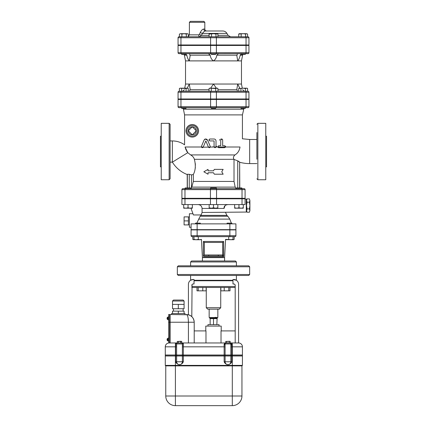 <?xml version="1.0" encoding="UTF-8"?>
<svg xmlns="http://www.w3.org/2000/svg" width="427" height="427" viewBox="0 0 427 427"><rect width="100%" height="100%" fill="white"/><g stroke="black" fill="none" stroke-linecap="round" stroke-linejoin="round"><path stroke-width="0.64" d="M177.579 342.966L175.646 342.966L175.678 355.018L165.281 355.067L165.281 355.888L242.429 355.888L242.429 355.067L175.406 355.067L175.406 355.985L165.281 355.985L165.281 365.389L165.761 365.87L165.281 365.389L242.429 365.389L241.949 365.87L242.429 365.389L242.429 355.985L175.406 355.985L175.406 365.87L241.949 365.87L241.949 396.005A9.645 9.645 0 0 1 232.304 405.65L175.406 405.65A9.645 9.645 0 0 1 165.761 396.005L175.406 396.005L175.406 405.65L232.304 405.65L232.304 396.005L175.406 396.005L175.406 365.87L165.761 365.87L165.761 396.005M235.197 342.966L235.197 285.401A1.446 1.446 0 0 0 233.75 283.955A1.446 1.446 0 0 1 234.396 284.104L232.977 283.955L232.977 280.763L194.023 280.763L194.023 283.955L193.25 283.955A1.446 1.446 0 0 0 191.803 285.401A1.446 1.446 0 0 1 192.07 284.563L191.803 316.631A7.713 7.713 0 0 0 188.424 314.763L188.424 284.313A4.82 4.82 0 0 1 193.25 279.488L190.597 280.283L193.25 279.488L194.023 279.488L194.023 280.283L232.977 280.283L232.977 279.488L236.403 280.283L233.75 279.488A4.82 4.82 0 0 1 238.576 284.313L238.576 342.966A3.859 3.859 0 0 1 242.429 346.825L242.429 355.018L232.304 355.018L232.304 396.005L241.949 396.005M204.341 242.429L222.659 242.429L222.659 254.967L204.341 254.967L204.341 242.429L203.375 241.468L223.625 241.468L223.625 254.967L222.659 254.967L222.659 255.933A0.966 0.966 0 0 0 223.625 254.967A0.966 0.966 0 0 1 223.545 255.362M222.659 242.429L223.625 241.468L223.54 255.357M218.309 254.967L218.309 255.933L222.659 255.933L223.529 256.851L223.625 254.967M208.691 254.967L208.691 255.933L218.309 255.933M204.341 254.967L203.375 255.933L208.691 255.933M203.375 241.468L203.375 255.933M236.403 261.959L235.437 260.993L191.563 260.993L190.597 261.959L236.403 261.959L236.403 265.818M249.662 266.779L248.701 265.818L178.299 265.818L177.338 266.779L249.662 266.779L249.662 274.497L177.338 274.497L178.299 275.463L248.701 275.463L249.662 274.497M190.597 275.463L190.597 280.283M191.803 287.467L235.197 287.467M216.777 146.344L216.74 146.973M219.393 140.179L219.793 139.576M220.807 139.037L221.111 139.005M221.149 139.005L221.48 139.026M225.552 146.344L225.589 147M212.924 146.717L212.881 147M204.394 139.65L204.613 139.293M205.19 139.01L205.52 139.026M236.078 188.382L235.181 187.117L234.023 181.432L234.023 159.426L237.732 160.872L239.777 162.292A38.115 38.115 0 0 0 249.662 163.594L249.662 139.485L242.429 138.791L242.429 114.895L184.571 114.895L184.571 144.796C180.899 142.25 176.826 140.963 172.359 140.931L170.106 140.931L170.106 162.148L172.359 162.148L172.359 140.931M186.039 149.957L185.067 147C184.421 144.102 184.421 144.102 185.067 147C184.421 144.102 184.421 144.102 185.067 147L187.773 152.69L190.639 154.916C192.614 156.063 193.863 157.526 194.392 159.314C195.881 165.35 195.523 170.416 193.324 174.504L193.33 174.494M202.403 147.678L201.411 147L201.448 146.344L201.411 147C201.976 147.865 202.579 147.897 203.22 147.096L205.835 140.931L208.445 147.096C209.091 147.891 209.694 147.859 210.255 147L210.223 146.344L210.132 147.262M205.291 139.079L207.607 140.179C206.412 138.631 205.232 138.631 204.058 140.179L204.458 139.581M204.661 139.399L204.992 139.197M218.032 147.294L217.882 147L214.119 147L214.076 146.717L214.119 147C214.733 147.891 215.352 147.891 215.966 147L216.009 146.717L215.966 147C215.352 147.891 214.733 147.891 214.119 147L203.161 147.208M209.422 140.755L209.081 139.624M209.406 139.191L209.983 139.005C208.739 139.645 208.739 140.291 209.983 140.931L214.076 140.931L214.076 146.717M214.076 139.005C215.251 139.117 215.891 139.762 216.009 140.931C215.891 139.762 215.251 139.117 214.076 139.005L209.983 139.005M218.437 145.826L218.805 145.751L217.882 147L218.805 147.683L224.591 147.683L225.44 147.176M222.387 139.293L222.659 139.965C222.024 138.716 221.378 138.716 220.732 139.965L221.96 139.042M225.483 146.354L225.509 147L224.591 145.751L225.419 146.221M194.392 159.314L233.969 159.314C233.03 157.883 233.372 156.421 234.989 154.916C237.807 153.224 239.478 150.587 240.006 147C242.926 136.218 242.926 136.218 240.006 147L217.882 147M186.081 129.909L186.081 131.703M210.223 146.344L207.607 140.179M204.058 140.179L201.448 146.344M209.465 147.673L208.686 147.432M216.009 146.717L216.009 140.931M224.591 145.751L222.659 145.751L222.659 139.965M218.805 147.683L218.421 147.603M220.732 139.965L220.732 145.751L218.805 145.751M208.034 169.38L203.855 171.793L208.034 174.2L208.034 172.754L213.5 172.754L214.333 174.2L223.145 174.2L221.752 171.793L223.145 169.38L214.333 169.38L213.5 170.827L208.034 170.827L208.034 169.38M214.333 174.2L213.5 172.754M213.5 170.827L214.333 169.38M203.855 21.35L190.357 21.35L189.391 22.316L204.821 22.316L203.855 21.35M204.821 22.316L204.821 29.063L203.807 29.063C202.606 29.1 201.437 30.226 200.3 32.441L199.446 34.368L198.768 34.849L189.391 34.849L189.391 22.316M179.409 34.059L180.642 33.696L179.409 34.059L179.409 36.781L199.185 36.781L201.421 35.334L202.473 33.402A1.927 0.406 28.1 0 1 200.3 32.441M205.483 30.995L222.771 30.995C224.591 31.054 225.984 31.86 226.945 33.402L202.473 33.402C203.546 31.822 204.549 31.022 205.483 30.995A1.927 1.676 -90 0 1 203.807 29.063M199.446 34.368A1.927 0.304 -150.2 0 0 201.421 35.334L209.054 35.334M199.185 36.781A1.927 0.416 90 0 1 198.768 34.849M217.946 34.059L216.959 33.696L217.946 34.059L217.946 36.781L238.704 36.781L238.704 34.059L239.291 33.696L246.609 33.696L245.621 34.059L243.401 33.696L238.704 34.059M199.329 36.781L209.054 36.781L209.054 34.059L209.641 33.696L213.751 33.696L209.054 34.059M181.438 36.781L179.025 36.781A0.966 0.966 0 0 0 178.059 37.747L178.059 44.979L248.941 44.979L248.941 37.747A0.966 0.966 0 0 0 247.975 36.781L181.438 36.781A0.966 0.48 -90 0 0 180.957 37.747L248.941 37.747A0.966 0.966 0 0 0 247.975 36.781M215.971 34.059L213.751 33.696L216.959 33.696L215.971 34.059L215.971 36.781L209.054 36.781M245.621 34.059L245.621 36.781L238.704 36.781M248.941 92.232A0.966 0.966 0 0 0 247.975 91.266A0.966 0.966 0 0 1 248.941 92.232L248.941 98.984L246.043 98.984L246.043 92.232L248.941 92.232A0.966 0.966 0 0 0 247.975 91.266L179.025 91.266A0.966 0.966 0 0 0 178.059 92.232L178.059 98.984L178.059 92.232L246.043 92.232A0.966 0.48 -90 0 0 245.562 91.266L245.376 88.528L243.15 88.181L247.003 88.181L247.601 88.528L246.491 88.181L245.376 88.528M246.043 98.984L178.059 98.984M209.043 91.074L208.413 91.266L209.043 91.266L209.043 88.528L210.159 88.181L217.359 88.181L217.957 88.528L216.841 88.181L215.726 88.528L209.641 88.181L209.043 88.528M217.957 88.528L217.957 91.266L218.587 91.266L218.192 91.186M236.878 89.163L237.722 84.034L236.878 89.083L237.433 91.266L236.878 91.266L238.693 91.266L238.693 88.528L243.15 88.181L240.919 88.528L239.291 88.181L238.693 88.528M215.726 88.528L215.726 91.266L211.087 91.266A0.966 0.48 90 0 0 210.602 92.232L210.602 98.984M181.624 88.528L181.624 91.266L179.399 91.266L179.399 88.528L180.509 88.181L187.709 88.181L188.307 88.528L187.191 88.181L186.081 88.528L179.997 88.181L179.399 88.528M240.919 88.528L240.919 91.266L238.693 91.266M248.941 52.692A0.966 0.966 0 0 1 247.975 53.658A0.966 0.966 0 0 0 248.941 52.692L210.602 52.692A0.966 0.48 90 0 0 211.087 53.658L179.025 53.658A0.966 0.966 0 0 1 178.059 52.692L178.059 45.459L248.941 45.459L248.941 52.692A0.966 0.966 0 0 1 247.975 53.658L208.808 53.738M190.122 55.761L189.278 60.89L190.122 55.841L189.567 53.658L186.023 53.658L186.023 54.378L181.683 54.378L181.683 53.658L186.023 53.658M240.977 54.165L240.198 55.206C239.616 57.805 238.794 59.7 237.722 60.89L213.5 60.89C215.309 59.7 216.414 57.805 216.815 55.206L218.587 53.658L215.672 53.658L215.672 54.378L211.328 54.378L211.328 53.658M245.317 107.663L245.317 108.383L240.977 108.383L240.977 107.663L186.023 107.663L186.023 108.383L181.683 108.383L181.683 107.668M242.429 114.895L243.956 108.383M181.438 107.663L247.975 107.663A0.966 0.966 0 0 0 248.941 106.697L180.957 106.697A0.966 0.48 90 0 0 181.438 107.663L179.025 107.663A0.966 0.966 0 0 1 178.059 106.697A0.966 0.966 0 0 0 179.025 107.663A0.966 0.966 0 0 1 178.059 106.697L178.059 99.464L178.059 106.697L180.957 106.697L180.957 99.464L178.059 99.464M235.181 187.117L191.824 187.117L193.324 181.432L191.824 187.117L190.922 188.382M185.457 188.67L182.879 188.67A0.966 0.966 0 0 0 181.918 189.631L181.918 198.309L245.082 198.309L245.082 189.631A0.966 0.966 0 0 0 244.121 188.67A0.966 0.966 0 0 1 245.082 189.631A0.966 0.966 0 0 0 244.121 188.67L185.457 188.67A0.966 0.48 -90 0 0 184.971 189.631L210.447 189.631A0.966 0.48 -90 0 1 210.927 188.67M189.476 188.67L185.137 188.67L185.137 187.944L190.922 187.944L190.922 188.67L244.121 188.67M234.023 181.432L193.324 181.432L193.324 174.504L191.472 174.899L191.472 187.885M248.941 106.697L248.941 99.464L180.957 99.464M256.894 159.255L256.894 132.525M256.894 143.824L256.894 140.243M257.86 123.334L257.86 179.746L265.77 179.746L265.77 123.334L257.86 123.334L256.894 124.294M187.352 187.944L187.352 174.253L189.268 174.291A29.41 29.41 0 0 0 191.472 174.899M195.187 168.633L195.256 168.137M195.31 167.651L195.352 167.16M195.395 165.222L195.23 163.221M238.874 161.363L238.458 161.155M239.777 187.944L239.648 161.972L239.648 187.944M249.389 198.865L249.907 200.535L249.389 198.865L247.046 198.865L246.528 200.535L247.046 198.865M249.389 212.224L249.907 210.554L249.389 212.224L247.046 212.224L246.528 210.554L246.528 200.535L247.046 202.206L246.528 205.542L247.046 208.883L246.528 211.328L247.046 212.224M249.907 205.542L249.389 202.206L249.907 200.535L249.907 210.554L249.389 208.883L249.907 205.542M247.046 202.206L249.389 202.206M247.046 208.883L249.389 208.883M192.043 236.643A0.966 0.966 0 0 1 191.077 235.683L191.077 229.897L235.923 229.897L235.923 235.683L191.077 235.683A0.966 0.966 0 0 0 192.043 236.643L234.957 236.643A0.966 0.966 0 0 0 235.923 235.683M192.833 239.387L193.41 239.728L192.833 239.387L192.833 236.643L193.986 236.643L193.986 239.387L196.137 239.728L193.143 239.654M186.017 130.806A6.266 6.266 0 0 0 195.417 136.234A6.266 6.266 0 0 0 195.417 125.378A6.266 6.266 0 0 0 186.017 130.806M192.283 126.787A4.019 4.019 0 0 1 196.303 130.806A4.019 4.019 0 0 1 192.283 134.82L188.27 130.806L192.283 126.787A4.019 4.019 0 0 1 196.303 130.806L192.283 134.82A4.019 4.019 0 0 1 188.27 130.806A4.019 4.019 0 0 1 192.283 126.787L196.303 130.806A4.019 4.019 0 0 1 192.283 134.82M181.918 198.795L181.918 204.581L181.918 198.795L245.082 198.795L245.082 204.581L181.918 204.581M178.059 45.459L178.059 52.692A0.966 0.966 0 0 0 179.025 53.658M197.135 223.865L235.923 223.865L235.923 229.651L191.077 229.651L191.077 223.865L197.135 223.865L197.135 229.651M188.424 220.898L188.424 224.912L184.085 224.912L184.085 216.879L188.424 216.879L188.424 220.898L184.085 220.898M189.391 224.912L188.424 224.912M231.904 223.865L231.904 223.145L227.084 223.145L227.084 223.865M226.139 239.728L225.563 239.387L232.592 239.728M230.863 239.728L233.014 239.387L233.59 239.728L225.872 239.654M233.59 239.728L233.857 239.654M233.014 236.643L233.014 239.387M228.712 236.643L228.712 239.387M234.167 236.643L234.167 239.387M202.409 260.993L202.409 257.62L224.591 257.62L225.563 239.387M200.316 223.865L200.316 223.145L195.497 223.145L195.497 223.865M201.128 239.654L199.863 239.728L201.437 239.387L200.861 239.728M193.41 239.728L193.986 239.387M196.137 239.728L198.288 239.387L199.863 239.728L196.137 239.728M198.288 236.643L198.288 239.387M202.409 257.62L201.437 239.387M216.393 188.67L216.393 187.944L210.607 187.944L210.607 188.67M241.863 188.67L241.863 187.944L236.078 187.944L236.078 188.67M183.69 208.195L183.69 207.81L185.857 208.195L183.69 208.195M185.857 208.195L188.029 207.81L190.196 208.195L185.857 208.195M190.196 208.195L192.369 207.81L192.369 208.195L190.196 208.195M209.161 207.81L211.328 208.195L209.161 208.195L209.161 204.581M211.328 208.195L213.5 207.81L215.672 208.195L211.328 208.195M215.672 208.195L217.839 207.81L217.839 208.195L215.672 208.195M234.631 207.81L236.804 208.195L234.631 208.195L234.631 204.581M238.971 207.81L241.143 208.195L236.804 208.195L238.971 207.81L238.971 204.581M241.143 208.195L243.31 207.81L243.31 208.195L241.143 208.195M188.029 204.581L188.029 207.81M183.69 204.581L183.69 207.81M192.369 204.581L192.369 207.81M217.839 204.581L217.839 207.81M213.5 204.581L213.5 207.81M243.31 204.581L243.31 207.81M187.309 33.696L188.296 34.059L187.309 33.696L186.327 34.059L184.101 33.696L187.309 33.696M184.101 33.696L181.881 34.059L180.642 33.696L184.101 33.696M246.609 33.696L247.591 34.059L246.609 33.696M188.296 36.781L188.296 34.059M186.327 36.781L186.327 34.059M181.881 36.781L181.881 34.059M247.591 36.781L247.591 34.059M211.53 36.781L211.53 34.059M241.175 36.781L241.175 34.059M240.977 53.658L240.977 54.378L245.317 54.378L245.317 53.658M247.601 91.266L247.601 88.528L247.003 88.181M186.081 91.266L186.081 88.528M188.307 91.266L188.307 88.528M211.274 91.266L211.274 88.528M237.722 60.89L236.878 55.841L237.722 60.89L241.468 60.89L241.468 84.034L237.722 84.034L239.744 88.181M236.878 55.761L237.433 53.658M240.214 55.147L240.422 54.736M190.122 89.163L189.278 84.034L190.122 89.083L189.567 91.266M187.256 88.181L189.278 84.034L185.531 84.034L184.704 88.181M190.116 55.206L210.185 55.206C210.586 57.805 211.691 59.7 213.5 60.89L189.278 60.89C188.206 59.7 187.384 57.805 186.802 55.206L186.023 54.165M210.185 55.206L208.413 53.658M189.278 60.89L185.531 60.89L184.395 55.206L186.802 55.206M237.722 84.034L189.278 84.034M210.644 88.181L213.5 84.034L216.356 88.181M217.957 91.074L218.587 91.266M211.328 107.663L211.328 108.383L215.672 108.383L215.672 107.663M196.996 287.467L196.996 290.84L206.14 290.84L206.14 287.467M198.219 287.467L198.219 290.84M202.793 287.467L202.793 290.84M220.86 287.467L220.86 290.84L230.004 290.84L230.004 287.467M224.207 287.467L224.207 290.84M228.781 287.467L228.781 290.84M173.479 300.053L183.124 300.053L173.479 300.053L172.513 301.014L184.085 301.014L183.124 300.053L184.085 301.014L184.085 304.392L172.513 304.392L172.513 301.014L173.479 300.053M184.085 304.392L184.085 308.732L172.513 308.732L172.513 304.392M178.299 308.732L178.299 304.392M173.479 311.144L173.479 308.732M172.513 313.551L172.513 311.144L184.085 311.144L184.085 313.551M178.299 313.551L178.299 311.144M185.051 314.518L185.051 313.551L171.553 313.551L171.553 314.518L171.553 313.551M213.5 317.555L213.5 318.094L217.124 318.094L217.258 317.555C218.026 317.304 218.026 317.304 217.258 317.555L209.742 317.555L209.876 318.094L213.5 318.094L213.5 318.617L210.159 318.617L209.742 317.555C208.974 317.304 208.974 317.304 209.742 317.555M214.994 317.384L216.74 317.426M216.841 324.643L217.124 318.094M207.714 309.164L219.286 309.164L220.732 307.718L206.268 307.718L207.714 309.164M220.732 287.467L220.732 307.718M217.839 309.164L217.839 317.373L216.841 318.617L213.5 318.617L213.5 324.643M210.159 324.643L210.159 318.617L209.161 317.373L209.161 309.164M219.046 326.089L219.046 324.643L207.954 324.643L207.954 326.089M179.596 364.663C181.352 364.428 182.596 363.462 183.332 361.77L182.377 361.77A2.893 2.872 90 0 1 179.505 364.663A2.893 2.872 -90 0 1 176.634 361.77L175.678 361.77C176.415 363.462 177.659 364.428 179.415 364.663L179.415 364.663M231.792 355.985L231.792 361.77C231.055 363.462 229.811 364.428 228.055 364.663L227.965 364.663A2.893 2.872 -90 0 1 225.093 361.77L224.138 361.77C224.874 363.462 226.118 364.428 227.874 364.663L228.055 364.663M231.792 361.77L230.836 361.77A2.893 2.872 90 0 1 227.965 364.663M167.597 340.698L167.982 340.698L167.112 340.218L167.112 338.963L167.112 340.218L167.597 340.698L167.597 338.483L167.112 338.963L167.112 340.218L167.112 338.963L167.982 338.483L167.597 338.483M167.982 338.312L168.318 338.312L167.982 338.312L167.982 340.869L168.318 340.869L167.982 340.869M168.318 337.901L168.654 337.901L168.318 337.901L168.318 341.28L168.654 341.28L168.318 341.28M167.597 319.481L167.982 319.481L167.112 319.001L167.112 317.747L167.112 319.001L167.597 319.481L167.597 317.266L167.112 317.747L167.112 319.001L167.112 317.747L167.982 317.266L167.597 317.266M167.982 317.096L168.318 317.096L167.982 317.096L167.982 319.652L168.318 319.652L167.982 319.652M168.318 316.685L168.654 316.685L168.318 316.685L168.318 320.063L168.654 320.063L168.318 320.063M169.62 342.966L170.106 342.966L170.106 322.23L169.62 322.23L169.62 314.518L168.654 314.518L168.654 342.966L169.62 342.966L169.62 322.23L168.654 322.23M170.106 340.554L169.62 340.554M170.106 316.93L169.62 316.93M224.106 345.144L224.138 346.825L225.093 346.825L225.072 343.932A0.966 0.966 0 0 1 225.739 343.014A0.966 0.966 0 0 0 225.072 343.932A0.966 0.576 0 0 1 224.106 344.509L224.106 345.144A0.966 0.422 180 0 0 225.072 344.722L225.216 343.425M224.138 355.018L183.332 355.018L183.332 346.825L224.138 346.825L224.138 355.018L225.093 355.018L225.093 346.825M226.038 342.966C225.018 342.945 224.378 343.447 224.111 344.472L224.106 344.509M235.197 330.909L221.026 330.909L221.026 342.966L225.739 342.966L181.438 342.966M183.364 345.144A0.966 0.422 180 0 1 182.398 344.722L182.377 346.825L183.332 346.825L183.364 342.966L181.731 342.966M230.836 346.825L230.836 355.018L231.792 355.018L231.792 346.825L230.836 346.825L230.858 344.722A0.966 0.422 180 0 0 231.824 345.144L231.824 344.509A0.966 0.576 0 0 1 230.858 343.932A0.966 0.576 0 0 0 231.824 344.509L231.824 344.472C231.551 343.447 230.911 342.945 229.897 342.966M230.649 343.329L230.858 344.722M231.792 355.018L232.304 355.018L232.304 346.825L242.429 346.825A3.859 3.859 0 0 0 238.576 342.966L232.304 342.966L232.304 346.825L231.792 346.825L231.824 345.144M232.304 342.966L230.19 342.966L232.304 342.966M225.739 341.451L229.635 341.28L225.739 341.451L225.739 343.014L230.19 343.014A0.966 0.966 0 0 1 230.858 343.932A0.966 0.966 0 0 0 230.19 343.014L230.19 341.451L229.635 341.28L230.19 341.451M230.836 355.018L225.093 355.018M226.064 342.966L226.529 342.966M227.5 342.966L228.429 342.966M229.406 342.966L229.87 342.966M182.398 344.722L182.398 343.932A0.966 0.966 0 0 0 181.731 343.014L181.731 341.451L181.176 341.28L177.28 341.451L177.28 343.014A0.966 0.966 0 0 0 176.613 343.932A0.966 0.966 -90 0 1 177.28 343.014L181.731 343.014A0.966 0.966 0 0 1 182.398 343.932L183.364 342.966M170.106 342.966L175.652 342.966L176.613 343.922L176.613 344.722L176.613 343.932L182.398 343.932A0.966 0.966 90 0 0 181.731 343.014A0.966 0.966 0 0 1 182.398 343.932M175.678 355.018L176.634 355.018L176.613 344.722A0.966 0.422 180 0 1 175.646 345.144M176.634 355.018L183.332 355.018M178.07 342.966L177.605 342.966M179.98 342.966L179.03 342.966M181.406 342.966L180.947 342.966M226.854 343.014L226.854 341.451M229.08 343.014L229.08 341.451M177.28 341.451L181.731 341.451M178.39 343.014L178.39 341.451M180.621 343.014L180.621 341.451M224.463 343.618L225.739 342.982M175.406 342.966L175.406 355.018L165.281 355.018L165.281 346.825A3.859 3.859 0 0 1 169.14 342.966A3.859 3.859 0 0 0 165.281 346.825A3.859 3.859 0 0 1 169.14 342.966A3.859 3.859 0 0 0 165.281 346.825L176.634 346.825M194.21 330.909L205.974 330.909L205.974 342.966M194.21 342.966L194.21 322.23C193.746 317.555 191.173 314.982 186.498 314.518C187.666 314.982 188.312 317.555 188.424 322.23L194.21 322.23C194.173 320.036 193.372 318.168 191.803 316.631M188.424 314.763L170.106 314.518L170.106 322.23L188.424 322.23L188.424 342.966M221.213 330.909L221.213 326.089L205.787 326.089L205.787 330.909M193.25 283.955L192.604 284.104A1.446 1.446 0 0 1 193.25 283.955M198.683 280.763L198.683 280.283M235.197 285.401L234.93 284.563A1.446 1.446 0 0 1 235.197 285.401M228.317 280.763L228.317 280.283M236.403 280.283L236.403 275.463M227.965 280.283L227.965 280.763M198.064 204.581C200.46 204.779 201.8 206.065 202.078 208.435L202.078 212.486L201.144 214.952L193.41 214.952L190.949 208.195M200.893 215.373L200.167 216.238L200.893 215.373L226.854 215.373L227.826 216.238L200.167 216.238L196.804 223.145M192.967 213.74L189.391 213.74L189.391 227.244L191.077 227.244M226.289 204.917L225.894 205.093M225.034 205.654L224.052 208.435C223.86 206.166 225.194 204.88 228.05 204.581M202.078 212.486L246.288 212.054L246.288 199.035L245.082 199.035M224.052 208.435C225.92 213.164 225.92 213.164 224.052 208.435L202.078 208.435M237.609 198.309L237.609 198.795M184.571 45.459L184.571 44.979M183.124 99.464L183.124 98.984M187.581 152.46L186.439 150.752M170.106 151.537L170.106 124.294L169.14 123.334L161.23 123.334L161.23 179.746L169.14 179.746L170.106 178.785L170.106 151.537M161.23 136.229L160.461 136.229L160.461 166.85L161.23 166.85M190.639 154.916L234.93 154.948M249.662 163.594L256.894 163.594M265.77 166.85L266.539 166.85L266.539 136.229L265.77 136.229M175.678 355.067L175.678 355.888M176.634 355.067L176.634 355.888M182.377 355.067L182.377 355.888M183.332 355.067L183.332 355.888M224.138 355.067L224.138 355.888M225.093 355.067L225.093 355.888M230.836 355.067L230.836 355.888L230.836 355.067M231.792 355.067L231.792 355.888M203.375 256.851L223.529 256.851M235.197 286.501L191.803 286.501M203.263 147L185.067 147M226.945 33.402L228.061 35.334L217.946 35.334M245.562 36.781A0.966 0.48 90 0 1 246.043 37.747L246.043 44.979M180.957 44.979L180.957 37.747L178.059 37.747A0.966 0.966 0 0 1 179.025 36.781M215.913 36.781A0.966 0.48 90 0 1 216.398 37.747L216.398 44.979M211.087 36.781A0.966 0.48 90 0 0 210.602 37.747L210.602 44.979M215.913 91.266A0.966 0.48 90 0 1 216.398 92.232L216.398 98.984M181.438 91.266A0.966 0.48 90 0 0 180.957 92.232L180.957 98.984M246.043 45.459L246.043 52.692A0.966 0.48 90 0 1 245.562 53.658M216.398 45.459L216.398 52.692A0.966 0.48 90 0 1 215.913 53.658M181.438 53.658A0.966 0.48 -90 0 1 180.957 52.692L178.059 52.692M210.602 45.459L210.602 52.692L180.957 52.692L180.957 45.459M184.571 114.895L183.434 109.211L243.566 109.211M184.971 198.309L184.971 189.631L181.918 189.631A0.966 0.966 0 0 1 182.879 188.67M210.447 198.309L210.447 189.631L216.553 189.631A0.966 0.48 -90 0 0 216.073 188.67M216.553 198.309L216.553 189.631L242.029 189.631A0.966 0.48 -90 0 0 241.543 188.67M242.029 198.309L242.029 189.631L245.082 189.631M237.732 160.872L237.732 187.944M211.087 107.663A0.966 0.48 -90 0 1 210.602 106.697L210.602 99.464M215.913 107.663L215.913 107.663A0.966 0.48 -90 0 0 216.398 106.697L216.398 99.464M245.562 107.663A0.966 0.48 -90 0 0 246.043 106.697L246.043 99.464M187.223 187.944L187.223 174.547C180.92 172.033 175.967 167.902 172.369 162.153L187.773 152.69M189.268 187.944L189.268 174.291M197.135 236.643L197.135 229.897M229.865 236.643L229.865 229.897M186.978 130.806A5.305 5.305 0 0 1 194.936 126.211A5.305 5.305 0 0 1 194.936 135.396A5.305 5.305 0 0 1 186.978 130.806M184.971 198.795L184.971 204.581M242.029 198.795L242.029 204.581M210.447 198.795L210.447 204.581M216.553 198.795L216.553 204.581M229.865 223.865L229.865 229.651M216.815 55.206L236.884 55.206M240.198 55.206L242.605 55.206L242.99 54.378M209.043 89.718L190.116 89.718M236.884 89.718L217.957 89.718M182.377 355.985L182.377 361.77L176.634 361.77L176.634 355.985M175.678 355.985L175.678 361.77M183.332 361.77L183.332 355.985M224.138 355.985L224.138 361.77M230.836 355.985L230.836 361.77L225.093 361.77L225.093 355.985M224.111 344.472A0.966 0.587 -178.6 0 0 225.072 343.906M230.858 343.906A0.966 0.587 178.6 0 0 231.824 344.472M225.072 343.932L230.858 343.932M182.377 346.825L182.377 355.018M227.826 216.238L229.801 219.115L198.598 219.115M169.14 123.334L169.14 179.746M190.597 261.959L190.597 265.818M177.338 266.779L177.338 274.497M204.821 29.063C204.933 30.237 205.579 30.877 206.748 30.995M189.391 34.849L188.296 36.589M228.061 35.334L230.564 36.781M183.434 109.211L183.044 108.383M189.391 216.879L188.424 216.879M184.395 55.206L184.01 54.378M241.468 60.89L242.605 55.206M185.531 60.89L185.531 84.034M184.395 89.718L182.505 91.266M242.605 89.718L244.495 91.266M241.468 84.034L242.296 88.181M183.124 311.144L183.124 308.732M206.268 287.467L206.268 307.718M199.035 280.283L199.035 280.763M224.591 257.62L224.591 260.993M225.552 212.486L226.854 215.373M229.801 219.115L231.311 223.145M189.391 198.309L189.391 198.795M242.429 45.459L242.429 44.979M243.876 99.464L243.876 98.984M249.662 139.485L256.894 139.485M257.86 179.746L256.894 178.785M190.842 315.857L189.257 315.03"/></g></svg>
